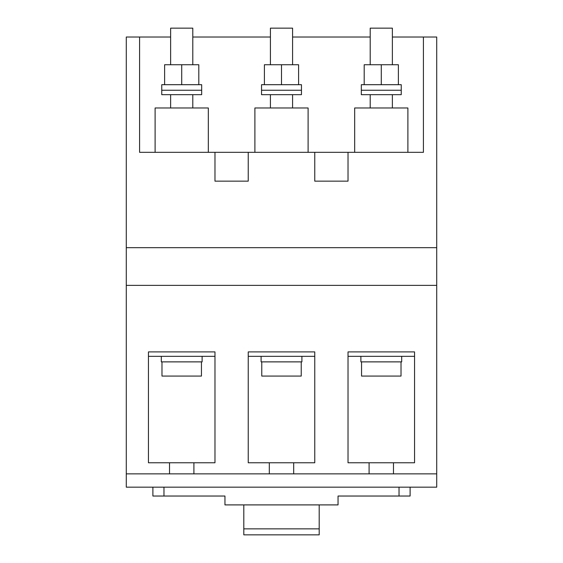 <?xml version="1.0" encoding="UTF-8"?>
<svg xmlns="http://www.w3.org/2000/svg" width="563" height="563" viewBox="0 0 563 563"><rect width="100%" height="100%" fill="white"/><g stroke="black" fill="none" stroke-linecap="round" stroke-linejoin="round"><path stroke-width="0.84" d="M381.285 84.696L361.326 84.696L361.326 90.242L401.243 90.242L361.326 90.242L361.326 94.675L401.243 94.675L401.243 84.696L381.285 84.696L381.285 64.738L364.198 64.738L364.198 84.696M381.285 64.738L398.379 64.738L398.379 84.696M281.5 84.696L261.542 84.696L261.542 90.242L301.458 90.242L261.542 90.242L261.542 94.675L301.458 94.675L301.458 84.696L281.5 84.696L281.5 64.738L264.406 64.738L264.406 84.696M281.5 64.738L298.594 64.738L298.594 84.696M181.715 84.696L161.757 84.696L161.757 90.242L201.674 90.242L161.757 90.242L161.757 94.675L201.674 94.675L201.674 84.696L181.715 84.696L181.715 64.738L164.621 64.738L164.621 84.696M181.715 64.738L198.802 64.738L198.802 84.696M361.552 361.875L361.552 376.07L401.018 376.07L401.018 361.875M370.201 64.738L370.201 28.15L392.376 28.15L392.376 64.738M360.883 356.337L360.883 361.875L401.686 361.875L401.686 356.337M261.767 361.875L261.767 376.07L301.233 376.07L301.233 361.875M270.416 64.738L270.416 28.15L292.584 28.15L292.584 64.738M261.098 356.337L261.098 361.875L301.902 361.875L301.902 356.337M414.551 356.337L414.551 351.896L348.025 351.896L348.025 356.337L414.551 356.337M214.975 356.337L214.975 351.896L148.449 351.896L148.449 356.337L214.975 356.337M314.759 356.337L314.759 351.896L248.241 351.896L248.241 356.337L314.759 356.337M208.324 152.327L208.324 107.976L155.107 107.976L155.107 152.327M308.109 152.327L308.109 107.976L254.891 107.976L254.891 152.327M407.894 152.327L407.894 107.976L354.676 107.976L354.676 152.327M161.982 361.875L161.982 376.07L201.448 376.07L201.448 361.875M170.624 64.738L170.624 28.15L192.799 28.15L192.799 64.738M161.314 356.337L161.314 361.875L202.117 361.875L202.117 356.337M170.624 37.017L126.281 37.017L126.281 487.164L436.719 487.164L436.719 473.863L393.481 473.863L393.481 462.772L414.551 462.772L414.551 351.896L348.025 351.896L348.025 462.772L369.089 462.772L369.089 473.863L293.696 473.863L293.696 462.772L314.759 462.772L314.759 351.896L248.241 351.896L248.241 462.772L269.304 462.772L269.304 473.863L193.911 473.863L193.911 462.772L214.975 462.772L214.975 351.896L148.449 351.896L148.449 462.772L169.519 462.772L169.519 473.863L126.281 473.863M126.281 247.678L436.719 247.678L436.719 37.017L392.376 37.017M370.201 37.017L292.584 37.017M270.416 37.017L192.799 37.017M423.418 152.327L423.418 37.017L423.418 152.327L139.582 152.327L139.582 37.017L139.582 152.327M248.241 152.327L248.241 181.152L214.975 181.152L214.975 152.327M314.759 152.327L314.759 181.152L348.025 181.152L348.025 152.327M436.719 247.678L436.719 285.378L126.281 285.378M436.719 285.378L436.719 473.863M369.089 473.863L393.481 473.863M269.304 473.863L293.696 473.863M169.519 473.863L193.911 473.863M399.026 487.164L399.026 496.031L338.046 496.031L338.046 504.905L224.954 504.905L224.954 496.031L152.89 496.031L152.89 487.164M399.026 496.031L410.11 496.031L410.11 487.164M369.089 462.772L393.481 462.772M269.304 462.772L293.696 462.772M169.519 462.772L193.911 462.772M319.2 504.905L319.2 534.85L243.8 534.85L243.8 504.905M319.2 528.854L243.8 528.854M163.974 496.031L163.974 487.164M370.201 94.675L370.201 107.976M392.376 94.675L392.376 107.976M270.416 94.675L270.416 107.976M292.584 94.675L292.584 107.976M170.624 94.675L170.624 107.976M192.799 94.675L192.799 107.976"/></g></svg>
